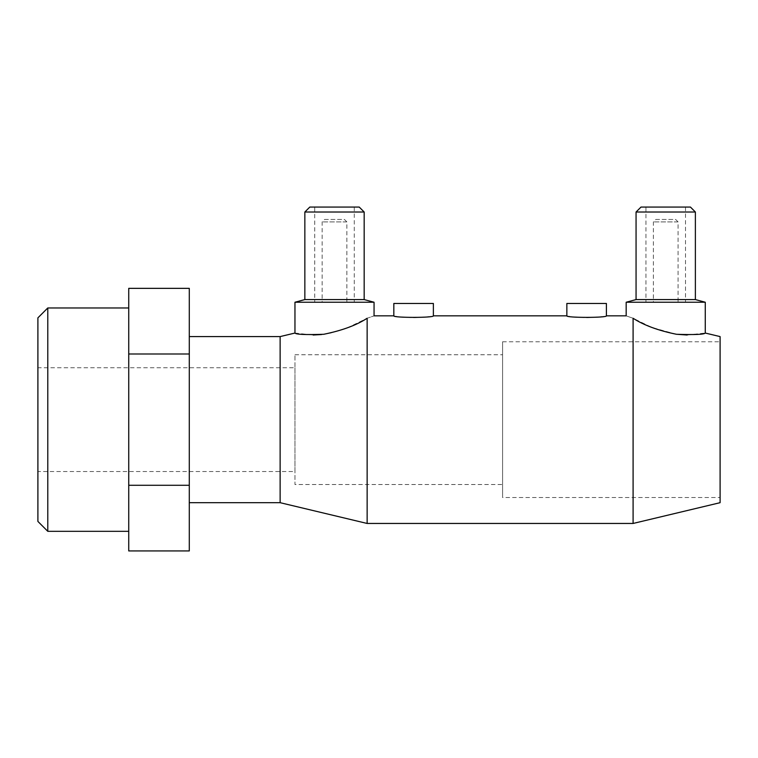 <?xml version="1.0" encoding="UTF-8"?>
<svg xmlns="http://www.w3.org/2000/svg" width="758" height="758" viewBox="0 0 758 758"><rect width="100%" height="100%" fill="white"/><g stroke="black" fill="none" stroke-linecap="round" stroke-linejoin="round"><path stroke-width="0.57" stroke-dasharray="3.79 2.84" d="M47.782 307.966L47.782 531.32M37.9 317.848L37.9 521.428M128.737 307.966L128.737 531.32L128.737 307.966M280.128 336.59L280.128 502.687M189.292 336.59L189.292 502.687L189.292 336.59M720.1 336.59L720.1 502.687M676.288 334.25L651.833 327.456L633.091 318.265C623.891 315.063 623.891 315.063 633.091 318.265L633.091 523.456M687.165 335.017L705.272 333.046M321.648 334.534L330.621 333.065L347.088 327.987L367.137 318.265C376.347 315.063 376.347 315.063 367.137 318.265L367.137 523.456M393.828 315.83C395.003 316.456 401.598 317.09 413.603 317.725C425.617 317.09 432.202 316.456 433.377 315.83M566.851 315.83C568.026 316.456 574.611 317.09 586.626 317.725C598.64 317.09 605.225 316.456 606.4 315.83M678.078 221.904L675.605 219.432L655.831 219.432L653.368 221.904L653.368 302.234L678.078 302.234L678.078 221.904L653.368 221.904L678.078 221.904M678.078 302.234L653.368 302.234M645.949 207.067L685.497 207.067L645.949 207.067L645.949 302.234L685.497 302.234L685.497 207.067M695.38 212.013L636.057 212.013M690.443 207.067L641.003 207.067M695.38 299.581L636.057 299.581M705.272 302.234L626.174 302.234M566.851 303.465L606.4 303.465M294.957 333.046L313.063 335.017M346.87 221.904L344.397 219.432L324.623 219.432L322.15 221.904L322.15 302.234L346.87 302.234L346.87 221.904L322.15 221.904L346.87 221.904M346.87 302.234L322.15 302.234M314.731 207.067L354.28 207.067L314.731 207.067L314.731 302.234L354.28 302.234L354.28 207.067M364.172 212.013L304.849 212.013M359.226 207.067L309.795 207.067M364.172 299.581L304.849 299.581M374.054 302.234L294.957 302.234M393.828 303.465L433.377 303.465M294.957 367.734L294.957 471.542L37.9 471.542L37.9 367.734L294.957 367.734L294.957 471.542M294.957 354.753L502.582 354.753L502.582 484.523L294.957 484.523L294.957 354.753L294.957 484.523M502.582 341.782L720.1 341.782L720.1 497.504L502.582 497.504L502.582 341.782L502.582 497.504M720.1 497.504L720.1 341.782M502.582 484.523L502.582 354.753M37.9 367.734L37.9 471.542M354.28 302.234L314.731 302.234M324.623 219.432L344.397 219.432M685.497 302.234L645.949 302.234M655.831 219.432L675.605 219.432M128.737 288.353L128.737 485.281L189.292 485.281L189.292 288.353M128.737 353.995L189.292 353.995M189.292 550.933L189.292 485.281M128.737 485.281L128.737 550.933"/><path stroke-width="1.14" d="M128.737 307.966L47.782 307.966L37.9 317.848L37.9 521.428L47.782 531.32L128.737 531.32M189.292 502.687L280.128 502.687L367.137 523.456L633.091 523.456L720.1 502.687L720.1 336.59L705.272 333.046L705.272 302.234L695.38 299.581L695.38 212.013L690.443 207.067L641.003 207.067L636.057 212.013L636.057 299.581L626.174 302.234L626.174 315.83L606.4 315.83L606.4 303.465L566.851 303.465L566.851 315.83L433.377 315.83L433.377 303.465L393.828 303.465L393.828 315.83L374.054 315.83L374.054 302.234L364.172 299.581L364.172 212.013L359.226 207.067L309.795 207.067L304.849 212.013L304.849 299.581L294.957 302.234L294.957 333.046L280.128 336.59L189.292 336.59M676.288 334.25L687.165 335.017M313.063 335.017L321.648 334.534M433.377 315.83C434.599 317.886 392.606 317.886 393.828 315.83M294.957 302.234L374.054 302.234M367.137 318.265C356.421 325.229 341.953 330.573 323.704 334.287C305.616 334.884 296.037 334.477 294.957 333.046C296.037 334.477 305.616 334.884 323.704 334.287C341.953 330.573 356.421 325.229 367.137 318.265C376.347 315.063 376.347 315.063 367.137 318.265L367.137 523.456M304.849 299.581L364.172 299.581M304.849 212.013L364.172 212.013M280.128 502.687L280.128 336.59M606.4 315.83C607.622 317.886 565.629 317.886 566.851 315.83M626.174 302.234L705.272 302.234M633.091 318.265C623.891 315.063 623.891 315.063 633.091 318.265C643.807 325.229 658.285 330.573 676.524 334.287C694.612 334.884 704.191 334.477 705.272 333.046C704.191 334.477 694.612 334.884 676.524 334.287C658.285 330.573 643.807 325.229 633.091 318.265L633.091 523.456M636.057 299.581L695.38 299.581M636.057 212.013L695.38 212.013M128.737 288.353L189.292 288.353L189.292 550.933L128.737 550.933L128.737 288.353M128.737 353.995L189.292 353.995M128.737 485.281L189.292 485.281M47.782 531.32L47.782 307.966"/></g></svg>
